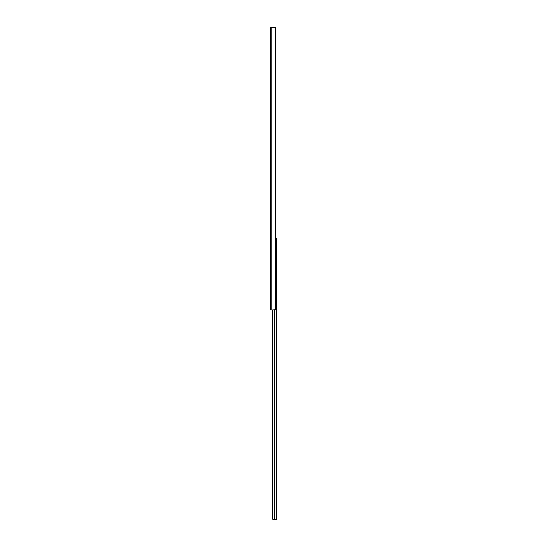 <?xml version="1.0" encoding="UTF-8"?>
<svg xmlns="http://www.w3.org/2000/svg" width="547" height="547" viewBox="0 0 547 547"><rect width="100%" height="100%" fill="white"/><g stroke="black" fill="none" stroke-linecap="round" stroke-linejoin="round"><path stroke-width="0.82" d="M275.551 309.752A1.258 0.964 90 0 0 275.879 308.809L275.879 28.608A1.258 0.964 90 0 0 275.551 27.658L275.551 309.752L270.519 310.067L270.519 309.253M275.551 27.658L270.997 27.35L270.519 28.478L270.519 310.067M274.539 27.35L275.791 27.35L275.791 28.088M270.519 28.478L270.676 28.095M271.927 27.35L271.927 310.067M275.879 28.608L275.879 238.82L276.481 238.82L276.481 519.65L273.09 519.629L274.751 519.65L274.751 310.067M274.252 27.35L274.888 27.35M270.519 28.294L270.758 27.665L270.519 28.294M272.454 518.392L272.454 310.067L272.433 518.884L272.686 518.392L273.869 519.65M273.09 519.629L272.433 518.884M272.686 310.067L272.686 518.392M271.066 27.35L271.066 310.067"/></g></svg>
